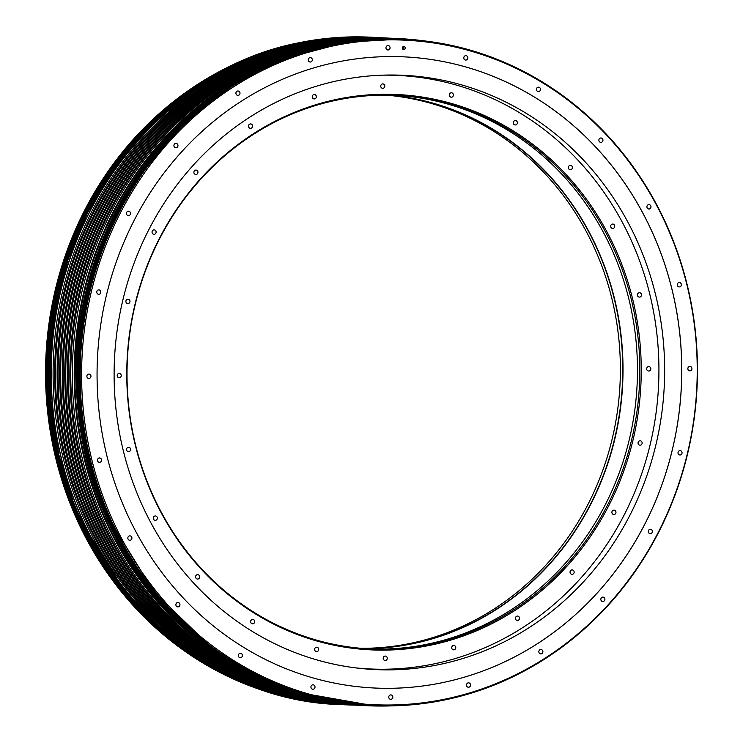 <?xml version="1.0" encoding="UTF-8"?>
<svg xmlns="http://www.w3.org/2000/svg" width="743" height="743" viewBox="0 0 743 743"><rect width="100%" height="100%" fill="white"/><g stroke="black" fill="none" stroke-linecap="round" stroke-linejoin="round"><path stroke-width="1.11" d="M371.714 37.234L370.887 37.196A334.053 309.069 -87.4 0 0 313.834 40.289A334.053 309.069 -87.4 0 0 46.763 387.632A334.053 309.069 -87.4 0 0 340.313 704.596L340.545 704.605A334.053 309.069 -87.4 0 1 340.313 704.596L339.375 704.55A334.053 309.069 -87.4 0 1 45.825 387.586A334.053 309.069 -87.4 0 1 312.896 40.243A334.053 309.069 -87.4 0 1 369.949 37.15L370.887 37.196A334.053 309.069 -87.4 0 1 371.156 37.206M351.838 705.023L350.863 704.977A333.951 308.967 -87.4 0 1 57.517 390.697A333.951 308.967 -87.4 0 1 319.648 41.645L320.632 41.692A333.951 308.967 -87.4 0 0 58.502 390.744A333.951 308.967 -87.4 0 0 351.838 705.023A333.951 308.967 -87.4 0 0 352.628 705.051A334.053 309.069 -87.4 0 1 344.901 704.801A334.053 309.069 -87.4 0 1 51.351 387.846A334.053 309.069 -87.4 0 1 318.422 40.493A334.053 309.069 -87.4 0 1 375.475 37.401A334.053 309.069 -87.4 0 1 383.202 37.865A333.951 308.967 -87.4 0 0 382.413 37.828L381.428 37.782A333.951 308.967 -87.4 0 0 329.149 40.178L329.205 40.642M377.407 37.596L375.54 37.512A333.951 308.967 -87.4 0 0 318.506 40.605A333.951 308.967 92.6 0 0 51.518 387.837A333.951 308.967 92.6 0 0 344.975 704.708L346.832 704.791A333.951 308.967 -87.4 0 1 53.385 387.93A333.951 308.967 -87.4 0 1 320.363 40.689A333.951 308.967 -87.4 0 1 377.407 37.596A333.951 308.967 -87.4 0 1 378.187 37.633M391.895 705.85A333.951 308.967 92.6 0 1 367.943 705.757A333.951 308.967 92.6 0 1 74.486 388.895A333.951 308.967 92.6 0 1 341.474 41.654A333.951 308.967 -87.4 0 1 398.508 38.562A333.951 308.967 -87.4 0 1 422.368 40.661M367.943 705.757L366.076 705.674A333.951 308.967 -87.4 0 1 72.619 388.812A333.951 308.967 -87.4 0 1 339.607 41.571A333.951 308.967 -87.4 0 1 396.641 38.478L398.508 38.562M382.413 37.828A333.951 308.967 -87.4 0 0 330.124 40.224L329.149 40.178M387.512 38.06A333.951 308.967 -87.4 0 0 335.232 40.456L334.248 40.41A333.951 308.967 -87.4 0 1 386.536 38.014L387.512 38.06A333.951 308.967 -87.4 0 1 388.301 38.097M392.62 38.292A333.951 308.967 -87.4 0 0 340.331 40.689L339.356 40.642A333.951 308.967 -87.4 0 1 391.635 38.246L392.62 38.292A333.951 308.967 -87.4 0 1 393.4 38.33M347.622 704.828A333.951 308.967 -87.4 0 1 346.832 704.791M349.294 704.903L348.402 704.866A333.951 308.967 -87.4 0 1 55.047 357.123A333.951 308.967 -87.4 0 1 378.976 37.67L379.859 37.707A333.951 308.967 92.6 0 0 55.929 357.16A333.951 308.967 92.6 0 0 349.294 704.903A333.951 308.967 92.6 0 0 350.074 704.94M364.507 705.599L363.624 705.562A333.951 308.967 -87.4 0 1 70.26 357.82A333.951 308.967 -87.4 0 1 394.189 38.367L395.072 38.404A333.951 308.967 92.6 0 0 71.142 357.857A333.951 308.967 92.6 0 0 364.507 705.599A333.951 308.967 92.6 0 0 365.287 705.636M395.861 38.441A333.951 308.967 92.6 0 0 395.072 38.404M359.501 705.367L358.516 705.321A333.951 308.967 -87.4 0 1 65.152 357.587A333.951 308.967 -87.4 0 1 389.081 38.134L390.066 38.172A333.951 308.967 92.6 0 0 66.136 357.634A333.951 308.967 92.6 0 0 359.501 705.367A333.951 308.967 92.6 0 0 360.281 705.404M390.855 38.209A333.951 308.967 92.6 0 0 390.066 38.172M354.392 705.135L353.408 705.088A333.951 308.967 -87.4 0 1 60.053 357.355A333.951 308.967 -87.4 0 1 383.982 37.893L384.967 37.939A333.951 308.967 92.6 0 0 61.028 357.402A333.951 308.967 92.6 0 0 354.392 705.135A333.951 308.967 92.6 0 0 355.182 705.172M385.747 37.977A333.951 308.967 92.6 0 0 384.967 37.939M380.639 37.744A333.951 308.967 92.6 0 0 379.859 37.707M357.727 705.293A333.951 308.967 -87.4 0 1 356.946 705.256A333.951 308.967 -87.4 0 1 63.601 390.976A333.951 308.967 -87.4 0 1 325.731 41.924L324.756 41.877A333.951 308.967 -87.4 0 0 62.626 390.929A333.951 308.967 -87.4 0 0 355.962 705.209L356.946 705.256M362.835 705.525A333.951 308.967 -87.4 0 1 362.055 705.488A333.951 308.967 -87.4 0 1 68.709 391.208A333.951 308.967 -87.4 0 1 330.839 42.156L329.855 42.119A333.951 308.967 -87.4 0 0 67.724 391.162A333.951 308.967 -87.4 0 0 361.07 705.441L362.055 705.488M339.356 40.642L339.412 41.116M334.248 40.41L334.313 40.884M400.941 39.091L398.759 38.989A333.533 308.586 -87.4 0 0 341.799 42.072A333.533 308.586 92.6 0 0 75.136 388.886A333.533 308.586 92.6 0 0 368.231 705.358L369.587 705.413A333.533 308.586 -87.4 0 1 76.501 388.951A333.533 308.586 -87.4 0 1 343.155 42.137A333.533 308.586 -87.4 0 1 400.115 39.054A333.533 308.586 -87.4 0 1 400.384 39.063M347.12 42.323A333.533 308.586 -87.4 0 1 404.081 39.23A333.533 308.586 -87.4 0 1 697.175 355.702A333.533 308.586 -87.4 0 1 430.522 702.516A333.533 308.586 -87.4 0 1 373.553 705.599A333.533 308.586 -87.4 0 1 80.467 389.128A333.533 308.586 -87.4 0 1 347.12 42.323M347.817 43.233A332.632 307.76 92.6 0 0 84.414 419.721A332.632 307.76 92.6 0 0 430.996 701.652A332.632 307.76 92.6 0 0 694.399 325.165A332.632 307.76 92.6 0 0 347.817 43.233M374.936 688.037A315.924 292.296 92.6 0 0 428.878 685.111A315.924 292.296 92.6 0 0 681.489 356.612A315.924 292.296 92.6 0 0 403.867 56.849A315.924 292.296 92.6 0 0 349.907 59.774A315.924 292.296 92.6 0 0 97.333 388.273A315.924 292.296 92.6 0 0 374.946 688.037A315.924 292.296 92.6 0 0 428.906 685.111A315.924 292.296 92.6 0 0 681.452 356.621A315.924 292.296 92.6 0 0 403.848 56.849M385.998 48.1A2.201 2.034 92.6 0 0 387.92 49.985A2.201 2.034 92.6 0 0 390.038 47.468A2.201 2.034 92.6 0 0 388.115 45.583A2.201 2.034 92.6 0 0 385.998 48.1M308.271 60.146A2.201 2.034 92.6 0 0 310.193 62.031A2.201 2.034 92.6 0 0 312.311 59.524A2.201 2.034 92.6 0 0 310.398 57.638A2.201 2.034 92.6 0 0 308.271 60.146M235.94 93.497A2.201 2.034 92.6 0 0 237.862 95.383A2.201 2.034 92.6 0 0 239.98 92.875A2.201 2.034 92.6 0 0 238.057 90.99A2.201 2.034 92.6 0 0 235.94 93.497M173.927 145.888A2.201 2.034 92.6 0 0 175.84 147.773A2.201 2.034 92.6 0 0 177.967 145.256A2.201 2.034 92.6 0 0 176.045 143.371A2.201 2.034 92.6 0 0 173.927 145.888M126.459 213.724A2.201 2.034 92.6 0 0 128.381 215.619A2.201 2.034 92.6 0 0 130.499 213.102A2.201 2.034 92.6 0 0 128.576 211.216A2.201 2.034 92.6 0 0 126.459 213.724M96.776 292.408A2.201 2.034 92.6 0 0 98.698 294.293A2.201 2.034 92.6 0 0 100.816 291.785A2.201 2.034 92.6 0 0 98.893 289.9A2.201 2.034 92.6 0 0 96.776 292.408M86.894 376.571A2.201 2.034 92.6 0 0 88.816 378.456A2.201 2.034 92.6 0 0 90.934 375.939A2.201 2.034 92.6 0 0 89.021 374.054A2.201 2.034 92.6 0 0 86.894 376.571M97.5 460.465A2.201 2.034 92.6 0 0 99.413 462.35A2.201 2.034 92.6 0 0 101.531 459.843A2.201 2.034 92.6 0 0 99.618 457.957A2.201 2.034 92.6 0 0 97.5 460.465M127.852 538.387A2.201 2.034 92.6 0 0 129.765 540.272A2.201 2.034 92.6 0 0 131.892 537.756A2.201 2.034 92.6 0 0 129.969 535.87A2.201 2.034 92.6 0 0 127.852 538.387M175.896 605.016A2.201 2.034 92.6 0 0 177.809 606.901A2.201 2.034 92.6 0 0 179.927 604.393A2.201 2.034 92.6 0 0 178.014 602.508A2.201 2.034 92.6 0 0 175.896 605.016M238.345 655.828A2.201 2.034 92.6 0 0 240.268 657.713A2.201 2.034 92.6 0 0 242.385 655.196A2.201 2.034 92.6 0 0 240.463 653.311A2.201 2.034 92.6 0 0 238.345 655.828M310.955 687.34A2.201 2.034 92.6 0 0 312.877 689.225A2.201 2.034 92.6 0 0 314.995 686.708A2.201 2.034 92.6 0 0 313.082 684.823A2.201 2.034 92.6 0 0 310.955 687.34M388.784 697.417A2.201 2.034 92.6 0 0 390.697 699.302A2.201 2.034 92.6 0 0 392.815 696.785A2.201 2.034 92.6 0 0 390.902 694.9A2.201 2.034 92.6 0 0 388.784 697.417M466.502 685.362A2.201 2.034 92.6 0 0 468.424 687.247A2.201 2.034 92.6 0 0 470.542 684.74A2.201 2.034 92.6 0 0 468.629 682.854A2.201 2.034 92.6 0 0 466.502 685.362M538.842 652.01A2.201 2.034 92.6 0 0 540.755 653.896A2.201 2.034 92.6 0 0 542.873 651.388A2.201 2.034 92.6 0 0 540.96 649.503A2.201 2.034 92.6 0 0 538.842 652.01M600.855 599.629A2.201 2.034 92.6 0 0 602.768 601.514A2.201 2.034 92.6 0 0 604.886 599.007A2.201 2.034 92.6 0 0 602.972 597.112A2.201 2.034 92.6 0 0 600.855 599.629M648.314 531.784A2.201 2.034 92.6 0 0 650.236 533.669A2.201 2.034 92.6 0 0 652.354 531.161A2.201 2.034 92.6 0 0 650.441 529.276A2.201 2.034 92.6 0 0 648.314 531.784M678.006 453.1A2.201 2.034 92.6 0 0 679.919 454.985A2.201 2.034 92.6 0 0 682.037 452.478A2.201 2.034 92.6 0 0 680.124 450.592A2.201 2.034 92.6 0 0 678.006 453.1M687.879 368.946A2.201 2.034 92.6 0 0 689.801 370.831A2.201 2.034 92.6 0 0 691.919 368.314A2.201 2.034 92.6 0 0 689.996 366.429A2.201 2.034 92.6 0 0 687.879 368.946M677.282 285.043A2.201 2.034 92.6 0 0 679.204 286.928A2.201 2.034 92.6 0 0 681.322 284.42A2.201 2.034 92.6 0 0 679.399 282.535A2.201 2.034 92.6 0 0 677.282 285.043M646.93 207.13A2.201 2.034 92.6 0 0 648.843 209.015A2.201 2.034 92.6 0 0 650.961 206.498A2.201 2.034 92.6 0 0 649.048 204.613A2.201 2.034 92.6 0 0 646.93 207.13M598.886 140.492A2.201 2.034 92.6 0 0 600.808 142.377A2.201 2.034 92.6 0 0 602.926 139.87A2.201 2.034 92.6 0 0 601.003 137.984A2.201 2.034 92.6 0 0 598.886 140.492M536.427 89.689A2.201 2.034 92.6 0 0 538.35 91.575A2.201 2.034 92.6 0 0 540.467 89.067A2.201 2.034 92.6 0 0 538.554 87.172A2.201 2.034 92.6 0 0 536.427 89.689M463.818 58.177A2.201 2.034 92.6 0 0 465.74 60.062A2.201 2.034 92.6 0 0 467.858 57.545A2.201 2.034 92.6 0 0 465.935 55.66A2.201 2.034 92.6 0 0 463.818 58.177M402.325 48.249A1.551 1.44 92.6 0 0 403.672 49.586A1.551 1.44 92.6 0 0 405.167 47.812A1.551 1.44 92.6 0 0 403.82 46.475A1.551 1.44 92.6 0 0 402.325 48.249M662.124 330.161A297.469 275.226 -87.4 0 1 375.763 669.601A297.469 275.226 -87.4 0 1 116.632 414.724A297.469 275.226 -87.4 0 1 402.994 75.284A297.469 275.226 -87.4 0 1 662.124 330.161M402.715 49.122A1.551 1.44 92.6 0 0 403.208 47.719A1.551 1.44 -87.4 0 0 402.817 46.855A1.532 1.412 -87.4 0 1 403.18 47.728A1.532 1.412 92.6 0 1 402.697 49.103M154.525 516.125A2.201 2.034 92.6 0 0 155.213 520.341A2.201 2.034 92.6 0 0 157.312 517.75A2.201 2.034 92.6 0 0 154.525 516.125M382.515 75.164A297.098 274.873 -87.4 0 1 397.607 75.415A297.098 274.873 -87.4 0 1 658.679 357.309A297.098 274.873 -87.4 0 1 421.151 666.23A297.098 274.873 -87.4 0 1 370.413 668.979A297.098 274.873 -87.4 0 1 355.358 667.846M349.256 97.082A277.975 257.189 -87.4 0 1 638.887 332.688A277.975 257.189 -87.4 0 1 418.764 647.311A277.975 257.189 -87.4 0 1 129.133 411.706A277.975 257.189 -87.4 0 1 349.256 97.082M316.314 96.423A2.201 2.034 92.6 0 0 314.391 94.528A2.201 2.034 92.6 0 0 312.274 97.045A2.201 2.034 92.6 0 0 314.196 98.93A2.201 2.034 92.6 0 0 316.314 96.423M252.434 125.251A2.201 2.034 92.6 0 0 250.651 123.923A2.201 2.034 92.6 0 0 248.673 126.988A2.201 2.034 92.6 0 0 250.456 128.316A2.201 2.034 92.6 0 0 252.434 125.251M197.517 170.918A2.201 2.034 92.6 0 0 194.109 171.28A2.201 2.034 92.6 0 0 195.808 174.475A2.201 2.034 92.6 0 0 197.517 170.918M155.315 230.302A2.201 2.034 92.6 0 0 152.166 231.324A2.201 2.034 92.6 0 0 153.987 234.259A2.201 2.034 92.6 0 0 155.315 230.302M128.697 299.355A2.201 2.034 92.6 0 0 125.938 300.934A2.201 2.034 92.6 0 0 127.824 303.599A2.201 2.034 92.6 0 0 128.697 299.355M119.474 373.367A2.201 2.034 92.6 0 0 117.19 375.373A2.201 2.034 92.6 0 0 119.121 377.75A2.201 2.034 92.6 0 0 119.474 373.367M128.288 447.305A2.201 2.034 92.6 0 0 128.465 451.679A2.201 2.034 92.6 0 0 130.601 449.376A2.201 2.034 92.6 0 0 128.288 447.305M196.393 575.128A2.201 2.034 92.6 0 0 197.545 579.057A2.201 2.034 92.6 0 0 199.588 576.187A2.201 2.034 92.6 0 0 196.393 575.128M251.05 620.312A2.201 2.034 92.6 0 0 252.574 623.832A2.201 2.034 92.6 0 0 254.524 620.684A2.201 2.034 92.6 0 0 251.05 620.312M314.772 648.583A2.201 2.034 92.6 0 0 316.555 651.602A2.201 2.034 92.6 0 0 318.543 650.218A2.201 2.034 92.6 0 0 316.759 647.199A2.201 2.034 92.6 0 0 314.772 648.583M383.212 658.019A2.201 2.034 92.6 0 0 385.134 660.471A2.201 2.034 92.6 0 0 387.252 658.539A2.201 2.034 92.6 0 0 385.338 656.078A2.201 2.034 92.6 0 0 383.212 658.019M451.707 647.97A2.201 2.034 92.6 0 0 453.62 649.856A2.201 2.034 92.6 0 0 455.747 647.348A2.201 2.034 92.6 0 0 453.824 645.463A2.201 2.034 92.6 0 0 451.707 647.97M515.586 619.133A2.201 2.034 92.6 0 0 517.36 620.47A2.201 2.034 92.6 0 0 519.338 617.405A2.201 2.034 92.6 0 0 517.565 616.068A2.201 2.034 92.6 0 0 515.586 619.133M570.494 573.475A2.201 2.034 92.6 0 0 573.912 573.113A2.201 2.034 92.6 0 0 572.212 569.909A2.201 2.034 92.6 0 0 570.494 573.475M612.706 514.091A2.201 2.034 92.6 0 0 615.845 513.069A2.201 2.034 92.6 0 0 614.034 510.125A2.201 2.034 92.6 0 0 612.706 514.091M639.324 445.038A2.201 2.034 92.6 0 0 642.082 443.46A2.201 2.034 92.6 0 0 640.187 440.794A2.201 2.034 92.6 0 0 639.324 445.038M648.537 371.026A2.201 2.034 92.6 0 0 650.822 369.011A2.201 2.034 92.6 0 0 648.899 366.633A2.201 2.034 92.6 0 0 648.537 371.026M639.732 297.089A2.201 2.034 92.6 0 0 639.556 292.705A2.201 2.034 92.6 0 0 637.42 295.017A2.201 2.034 92.6 0 0 639.732 297.089M613.495 228.268A2.201 2.034 92.6 0 0 612.808 224.052A2.201 2.034 92.6 0 0 610.7 226.643A2.201 2.034 92.6 0 0 613.495 228.268M571.627 169.265A2.201 2.034 92.6 0 0 570.475 165.336A2.201 2.034 92.6 0 0 568.432 168.206A2.201 2.034 92.6 0 0 571.627 169.265M516.961 124.081A2.201 2.034 92.6 0 0 515.447 120.561A2.201 2.034 92.6 0 0 513.497 123.709A2.201 2.034 92.6 0 0 516.961 124.081M453.239 95.81A2.201 2.034 92.6 0 0 451.456 92.791A2.201 2.034 92.6 0 0 449.469 94.175A2.201 2.034 92.6 0 0 451.261 97.194A2.201 2.034 92.6 0 0 453.239 95.81M384.809 86.374A2.201 2.034 92.6 0 0 382.886 83.913A2.201 2.034 92.6 0 0 380.76 85.854A2.201 2.034 92.6 0 0 382.682 88.315A2.201 2.034 92.6 0 0 384.809 86.374M386.379 95.132A277.083 256.354 -87.4 0 1 618.037 331.898A277.083 256.354 -87.4 0 1 398.629 645.5A277.083 256.354 -87.4 0 1 361.033 648.314M387.558 95.141A277.083 256.354 92.6 0 1 620.396 332A277.083 256.354 -87.4 0 1 362.203 648.416M365.129 648.639A277.288 256.549 -87.4 0 0 620.665 331.982A277.288 256.549 92.6 0 0 390.484 95.188M369.559 648.899A277.083 256.354 -87.4 0 0 635.116 332.678A277.083 256.354 92.6 0 0 394.923 95.327M637.475 332.79A277.083 256.354 -87.4 0 1 418.068 646.391A277.083 256.354 -87.4 0 1 370.738 648.955A277.083 256.354 -87.4 0 1 129.366 411.548A277.083 256.354 -87.4 0 1 348.773 97.946A277.083 256.354 -87.4 0 1 396.103 95.373A277.083 256.354 -87.4 0 1 637.475 332.79M373.683 37.317L371.955 37.243A334.053 309.069 92.6 0 0 314.893 40.336A334.053 309.069 92.6 0 0 47.831 387.679A334.053 309.069 92.6 0 0 341.371 704.643L342.514 704.698A334.053 309.069 -87.4 0 1 342.272 704.689A334.053 309.069 -87.4 0 1 48.732 387.725A334.053 309.069 -87.4 0 1 315.803 40.373A334.053 309.069 -87.4 0 1 372.856 37.28A334.053 309.069 -87.4 0 1 373.116 37.299M375.475 37.401L373.915 37.336A334.053 309.069 92.6 0 0 316.862 40.428A334.053 309.069 92.6 0 0 49.79 387.772A334.053 309.069 92.6 0 0 343.34 704.735L344.901 704.801M278.328 694.306A333.951 308.967 -87.4 0 1 48.954 356.844A333.951 308.967 -87.4 0 1 308.215 41.766M276.368 694.222A333.951 308.967 -87.4 0 1 46.995 356.761A333.951 308.967 -87.4 0 1 306.255 41.682M402.186 39.147C383.239 38.311 364.376 39.351 345.588 42.258C183.205 62.96 57.127 240.407 80.792 414.696C95.466 571.413 225.64 701.671 371.649 705.516L315.311 697.166L261.415 677.774L211.811 647.989L168.169 608.823L131.994 561.624L104.494 507.98L86.625 449.719L78.981 388.83L81.823 327.375L95.067 267.461L118.248 211.105L150.588 160.237L190.97 116.586L238.048 81.637L290.188 56.57L345.644 42.249L401.183 39.1A333.533 308.586 92.6 0 0 344.213 42.184A333.533 308.586 92.6 0 0 77.56 388.998A333.533 308.586 92.6 0 0 370.646 705.469L371.788 705.516A333.533 308.586 -87.4 0 1 371.556 705.506A333.533 308.586 -87.4 0 1 78.461 389.035A333.533 308.586 -87.4 0 1 345.114 42.23A333.533 308.586 -87.4 0 1 402.084 39.138A333.533 308.586 -87.4 0 1 402.344 39.156M404.081 39.23L403.143 39.193A333.533 308.586 92.6 0 0 346.173 42.277A333.533 308.586 92.6 0 0 79.52 389.081A333.533 308.586 92.6 0 0 372.614 705.553L373.553 705.599M307.704 695.151A333.431 308.494 -87.4 0 1 78.684 358.21A333.431 308.494 -87.4 0 1 337.545 43.623M305.744 695.058A333.431 308.494 -87.4 0 1 76.724 358.117A333.431 308.494 -87.4 0 1 335.585 43.531M370.989 37.196C352.024 36.361 333.124 37.401 314.308 40.317C151.665 61.047 25.401 238.772 49.094 413.331C63.796 570.29 194.183 700.751 340.415 704.596L283.984 696.237L230.005 676.817L180.326 646.986L136.619 607.765L100.379 560.482L72.842 506.754L54.945 448.41L47.292 387.428L50.134 325.88L63.396 265.864L86.615 209.424L119.001 158.482L159.457 114.756L206.6 79.752L258.824 54.657L314.363 40.308L371.686 37.234M340.415 704.596L341.111 704.633M372.958 37.289C353.984 36.453 335.093 37.494 316.277 40.401C153.634 61.14 27.361 238.856 51.063 413.424C65.765 570.383 196.143 700.844 342.374 704.689L285.944 696.33L231.974 676.901L182.286 647.079L138.579 607.848L102.348 560.575L74.811 506.847L56.905 448.503L49.252 387.512L52.103 325.973L65.365 265.957L88.575 209.517L120.97 158.565L161.417 114.849L208.56 79.845L260.793 54.741L316.332 40.401L373.645 37.317M342.374 704.689L343.071 704.717M400.217 39.054C381.28 38.218 362.417 39.258 343.628 42.165C181.236 62.867 55.168 240.314 78.823 414.603C93.507 571.321 223.68 701.578 369.689 705.423L313.342 697.073L259.456 677.681L209.842 647.896L166.209 608.74L130.025 561.532L102.534 507.887L84.665 449.626L77.021 388.738L79.863 327.291L93.107 267.369L116.289 211.021L148.619 160.154L189.01 116.493L236.079 81.544L288.228 56.487L343.684 42.165L400.914 39.091M369.689 705.423L370.385 705.451M371.649 705.516L372.345 705.544M56.877 454.716L48.973 405.613L47.961 355.823L53.793 306.376L66.368 258.36L85.399 212.851L110.466 170.853L151.693 122.502L200.805 83.699L255.917 55.957L314.893 40.336C333.839 37.401 352.86 36.37 371.955 37.243M80.142 522.348L122.586 590.917L179.425 645.946M268.864 691.854L341.371 704.643M58.846 454.809L50.933 405.706L49.92 355.916L55.762 306.46L68.337 258.453L87.368 212.944L112.425 170.946L153.652 122.586L202.774 83.792L257.877 56.05L316.852 40.428C335.799 37.494 354.82 36.463 373.915 37.336M82.102 522.44L124.555 591.01L181.385 646.038M270.824 691.947L343.34 704.735M86.606 455.97L78.702 406.923L77.69 357.188L83.522 307.816L96.07 259.874L115.072 214.439L140.102 172.506L181.264 124.23L230.302 85.491L285.321 57.787L344.213 42.184C363.123 39.258 382.116 38.227 401.183 39.1M109.797 523.416L152.194 591.902L208.959 646.865M298.249 692.699L370.646 705.469M88.566 456.063L80.662 407.015L79.65 357.281L85.482 307.908L98.039 259.966L117.041 214.523L142.062 172.599L183.224 124.313L232.262 85.575L287.281 57.88L346.173 42.277C365.092 39.351 384.075 38.32 403.143 39.193M111.766 523.509L154.154 591.995L210.928 646.958M300.209 692.782L372.614 705.553M397.607 75.415L389.165 75.024M370.413 668.979L361.971 668.589"/></g></svg>
